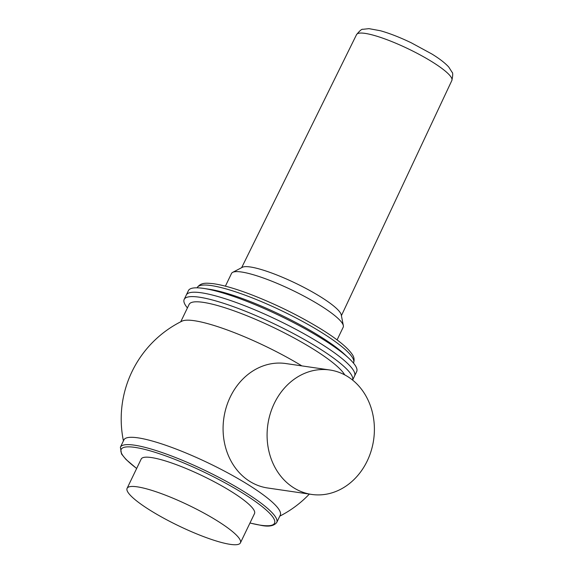 <?xml version="1.0" encoding="UTF-8"?>
<svg xmlns="http://www.w3.org/2000/svg" width="573" height="573" viewBox="0 0 573 573"><rect width="100%" height="100%" fill="white"/><g stroke="black" fill="none" stroke-linecap="round" stroke-linejoin="round"><path stroke-width="0.86" d="M319.118 342.625A93.37 16.989 25.7 0 1 354.572 375.981L356.685 371.591A93.37 16.989 25.7 0 0 348.742 358.182A93.37 16.989 25.7 0 0 321.231 338.235A93.37 16.989 25.7 0 0 203.845 288.448A93.37 16.989 25.7 0 0 188.417 290.611L186.304 295.002A93.37 16.989 25.7 0 1 234.88 302.035A93.37 16.989 25.7 0 1 319.118 342.625M203.845 288.448L209.732 289.336A86.759 15.786 25.7 0 1 318.81 335.599A86.759 15.786 25.7 0 1 344.38 354.135L348.742 358.182M225.397 286.163L231.506 273.479A61.97 11.274 25.7 0 1 232.674 272.354A61.97 11.274 25.7 0 1 319.662 305.087A61.97 11.274 25.7 0 1 343.342 325.614A61.97 11.274 25.7 0 1 343.191 327.226L337.082 339.918M232.674 272.354L242.379 267.283A55.359 10.07 25.7 0 1 320.092 296.528A55.359 10.07 25.7 0 1 341.243 314.864L343.342 325.614M367.221 460.964A62.88 53.439 -81.7 0 1 311.626 494.427A62.88 53.439 -81.7 0 1 267.863 424.464A62.88 53.439 -81.7 0 1 329.855 369.993A62.88 53.439 -81.7 0 1 367.221 460.964M311.626 494.427L267.62 487.981A62.88 53.439 -81.7 0 1 223.857 418.018A62.88 53.439 -81.7 0 1 285.848 363.547L329.855 369.993M230.239 544.35A62.88 11.439 25.7 0 1 164.207 518.45A62.88 11.439 25.7 0 1 127.099 488.325A62.88 11.439 25.7 0 1 188.718 505.286A62.88 11.439 25.7 0 1 240.416 542.867A62.88 11.439 25.7 0 1 230.239 544.35M127.099 488.325L141.194 459.045A62.88 11.439 25.7 0 1 202.813 475.998A62.88 11.439 25.7 0 1 254.512 513.58L240.416 542.867M276.738 522.469A86.759 15.786 25.7 0 0 205.406 470.619A86.759 15.786 25.7 0 0 120.38 447.219L123.904 439.899A86.759 15.786 25.7 0 1 208.93 463.292A86.759 15.786 25.7 0 1 280.261 515.148L276.738 522.469C274.044 525.95 268.873 526.924 261.224 525.398L249.964 523.034M123.424 440.888A109.071 109.071 0 0 1 182.021 321.138A86.759 15.786 25.7 0 1 301.856 365.889M180.753 321.768L189.119 304.392A86.759 15.786 25.7 0 1 264.174 323.136A86.759 15.786 25.7 0 1 344.681 374.849M187.421 307.916A93.37 16.989 25.7 0 1 184.184 299.393A93.37 16.989 25.7 0 1 274.854 324.175A93.37 16.989 25.7 0 1 352.588 380.064M184.184 299.393L186.304 295.002A93.37 16.989 25.7 0 1 277.805 320.185A93.37 16.989 25.7 0 1 354.572 375.981L352.603 380.078M197.098 287.818L197.191 287.617A86.759 15.786 25.7 0 1 242.329 294.157A86.759 15.786 25.7 0 1 320.608 331.867A86.759 15.786 25.7 0 1 353.548 362.867L353.448 363.067M241.641 267.67L356.542 34.624A52.881 9.619 25.7 0 1 356.542 34.624A52.881 9.619 25.7 0 1 384.089 38.635A52.881 9.619 25.7 0 1 431.763 61.612A52.881 9.619 25.7 0 1 451.846 80.492A52.881 9.619 25.7 0 1 451.839 80.507L341.401 315.68M136.668 468.442A85.105 15.485 25.7 0 1 145.177 449.497A85.105 15.485 25.7 0 1 248.367 496.719A85.105 15.485 25.7 0 1 260.758 525.226A85.105 15.485 25.7 0 1 249.986 522.984M197.191 287.617C201.18 281.88 207.533 283.27 212.726 283.614C222.245 284.86 234.758 288.42 250.258 294.278C275.212 303.905 298.662 315.415 320.622 328.809C336.802 338.801 347.281 347.259 352.073 354.193C354.107 356.893 354.601 359.787 353.548 362.867M356.535 34.638C359.801 30.634 361.921 28.858 362.902 29.302L368.955 28.65L380.4 30.741C389.547 33.306 399.825 37.324 411.228 42.782L431.798 53.955C439.391 58.604 445.035 62.958 448.738 67.027L452.04 72.212C453.007 72.699 452.935 75.464 451.839 80.507M120.38 447.219L121.526 453.988L126.003 459.46L136.639 468.499M279.782 516.137A109.071 109.071 0 0 0 309.334 494.091"/></g></svg>
